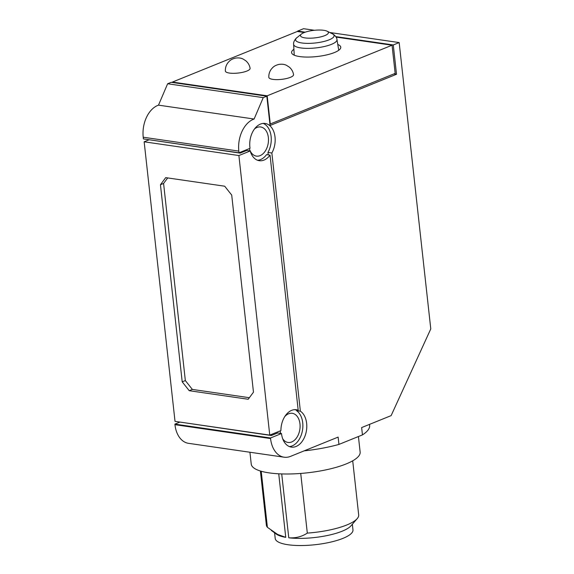 <?xml version="1.0" encoding="UTF-8"?>
<svg xmlns="http://www.w3.org/2000/svg" width="574" height="574" viewBox="0 0 574 574"><rect width="100%" height="100%" fill="white"/><g stroke="black" fill="none" stroke-linecap="round" stroke-linejoin="round"><path stroke-width="0.86" d="M304.069 32.603A14.049 3.803 -6.3 0 0 301.422 34.045A14.049 3.803 -6.3 0 0 314.853 37.891A14.049 3.803 -6.3 0 0 327.123 31.211A14.049 3.803 -6.3 0 0 304.069 32.603M293.723 54.939A24.739 6.694 173.7 0 1 294.197 54.573M338.646 49.665A24.739 6.694 173.7 0 1 339.191 49.916M294.577 409.657A18.849 12.563 98.3 0 1 294.713 409.714L298.193 410.216L270.031 155.131L266.551 154.621A18.849 12.563 98.3 0 1 257.604 160.275M183.493 422.593L271.301 435.515L277.586 432.968L281.497 433.535L270.505 437.991L270.562 438.558A25.916 17.277 98.3 0 0 284.123 457.205A25.916 17.277 98.3 0 0 290.58 456.352L338.129 437.094L338.94 444.42L362.452 434.898L361.642 427.573L391.124 415.626L430.78 328.902L399.167 42.569L393.276 44.959L396.512 74.268L270.06 125.498L266.824 96.188L263.236 97.637L254.11 119.026A25.916 17.277 98.3 0 0 238.827 151.098L239.014 152.792L143.407 138.915L143.22 137.229L238.827 151.098M270.505 437.991L174.891 424.121L179.935 422.077M284.123 457.205L188.516 443.329A25.916 17.277 98.3 0 1 174.955 424.681L174.891 424.121M298.193 410.216A18.849 12.563 98.3 0 0 296.342 409.728A18.849 12.563 98.3 0 0 280.908 430.593L269.758 435.106L238.892 155.547L250.192 150.969A18.849 12.563 98.3 0 0 259.312 160.706A18.849 12.563 98.3 0 0 270.031 155.131M240.047 152.375L240.126 153.129L152.318 140.214M300.726 473.442L307.312 533.102C301.802 536.719 295.617 538.283 288.765 537.788A39.111 10.583 -6.3 0 0 350.936 525.856L357.207 518.631A46.444 12.571 -6.3 0 0 358.685 514.914L352.709 460.807M263.172 123.41A18.849 12.563 98.3 0 1 267.95 152.447L271.861 153.014A18.849 12.563 98.3 0 0 274.58 134.359A18.849 12.563 98.3 0 0 265.159 123.46A18.849 12.563 98.3 0 0 250.034 148.329L239.014 152.792M284.718 416.652A14.723 9.815 -81.7 0 1 292.266 413.302A14.723 9.815 -81.7 0 1 299.865 429.287A14.723 9.815 -81.7 0 1 288.04 442.454A14.723 9.815 -81.7 0 1 284.159 440.516A14.723 9.815 -81.7 0 1 282.709 438.794M280.571 433.399A14.723 9.815 -81.7 0 1 280.256 430.859M289.44 446.586A18.849 12.563 98.3 0 0 302.354 431.038A18.849 12.563 98.3 0 0 296.457 410.618L300.367 411.185L271.861 153.014M281.497 433.535A18.849 12.563 98.3 0 0 291.362 447.103A18.849 12.563 98.3 0 0 305.949 433.047A18.849 12.563 98.3 0 0 300.367 411.185M267.95 152.447L268.223 154.865M296.385 409.958L296.457 410.618M314.459 30.279L303.56 28.7L297.669 31.089L305.21 32.18M335.761 36.614L393.276 44.959M329.749 32.503L399.167 42.569M307.312 533.102A46.444 12.571 -6.3 0 0 357.207 518.631M240.126 153.129L246.72 150.46L250.192 150.969M254.504 128.963A14.723 9.815 -81.7 0 1 260.661 126.976A14.723 9.815 -81.7 0 1 265.877 130.456A14.723 9.815 -81.7 0 1 267.161 147.303A14.723 9.815 -81.7 0 1 256.427 156.121A14.723 9.815 -81.7 0 1 249.331 148.609M263.236 97.637L167.63 83.761L158.496 105.15L254.11 119.026M158.496 105.15A25.916 17.277 98.3 0 0 143.22 137.229M261.213 471.24L267.398 527.305L277.586 534.416L285.744 537.35A39.111 10.583 173.7 0 1 276.316 534.1L271.344 530.426M267.398 527.305A46.444 12.571 173.7 0 1 266.365 525.102L260.395 471.003M358.42 436.527L360.142 452.075A54.781 14.824 173.7 0 1 307.312 472.825A54.781 14.824 173.7 0 1 251.24 464.101L249.927 452.24M167.63 83.761L171.21 82.312L266.824 96.188M396.512 74.268L393.936 73.895M297.719 31.527L297.669 31.089M352.343 524.234L352.967 529.888A39.111 10.583 173.7 0 1 330.409 542.172A39.111 10.583 173.7 0 1 288.012 544.74A39.111 10.583 173.7 0 1 275.211 538.469L274.587 532.823M249.367 397.703L192.369 389.43L185.337 380.569L163.583 183.45L167.687 177.933M369.527 424.373L369.634 425.356A67.151 18.174 173.7 0 1 362.452 434.898M338.94 444.42A67.151 18.174 173.7 0 1 304.127 450.87M271.193 434.525L271.301 435.515M238.892 155.547L144.153 141.8L175.02 421.366L269.758 435.106M144.153 141.8L149.19 139.755M253.471 392.178L231.709 195.067L224.685 186.206L165.707 177.646L160.44 184.728L182.202 381.839L189.226 390.7L248.205 399.26L253.471 392.178M163.583 183.45L160.44 184.728M185.337 380.569L182.202 381.839M192.369 389.43L189.226 390.7M304.356 32.488L297.318 31.47L172.43 82.06L172.48 82.498M172.43 82.06L267.175 95.801L270.282 123.984L269.88 123.927M336.07 37.088L392.056 45.217L395.17 73.393L270.282 123.984M267.175 95.801L392.056 45.217M272.908 79.377A12.434 3.365 173.7 0 1 268.833 77.332C268.668 74.376 269.486 71.642 271.301 69.138L272.657 67.617C273.805 66.555 275.089 65.422 278.684 64.46C281.734 63.951 284.345 64.238 286.519 65.336L289.361 67.158C291.671 69.203 293.07 71.685 293.551 74.606A12.434 3.365 173.7 0 1 286.455 78.538A12.434 3.365 173.7 0 1 272.908 79.377M293.902 49.307A24.739 6.694 -6.3 0 0 291.585 52.607A24.739 6.694 -6.3 0 0 307.686 57.077A24.739 6.694 -6.3 0 0 334.427 52.543A24.739 6.694 -6.3 0 0 340.769 47.176A24.739 6.694 -6.3 0 0 337.785 44.463M229.449 73.07A12.434 3.365 173.7 0 1 225.374 71.032C225.209 68.069 226.027 65.336 227.842 62.839L229.198 61.318C230.346 60.248 231.631 59.115 235.225 58.153C238.275 57.644 240.886 57.938 243.06 59.029L245.902 60.851C248.212 62.896 249.611 65.379 250.092 68.299A12.434 3.365 173.7 0 1 242.996 72.238A12.434 3.365 173.7 0 1 229.449 73.07M301.422 34.045L296.901 37.676C296.622 37.583 293.041 41.364 293.63 44.349A21.805 5.905 -6.3 0 0 307.671 48.374A21.805 5.905 -6.3 0 0 331.399 44.377A21.805 5.905 -6.3 0 0 336.974 39.563L338.746 50.261M296.901 37.676A19.358 5.238 -6.3 0 0 304.715 43.272A19.358 5.238 -6.3 0 0 329.124 39.828A19.358 5.238 -6.3 0 0 332.324 33.766C332.576 33.615 336.895 36.521 336.974 39.563M174.955 424.681L270.562 438.558M288.765 537.788L281.719 473.923M285.744 537.35L278.734 473.801M293.63 44.349L294.232 55.176M327.123 31.211L332.324 33.766"/></g></svg>
